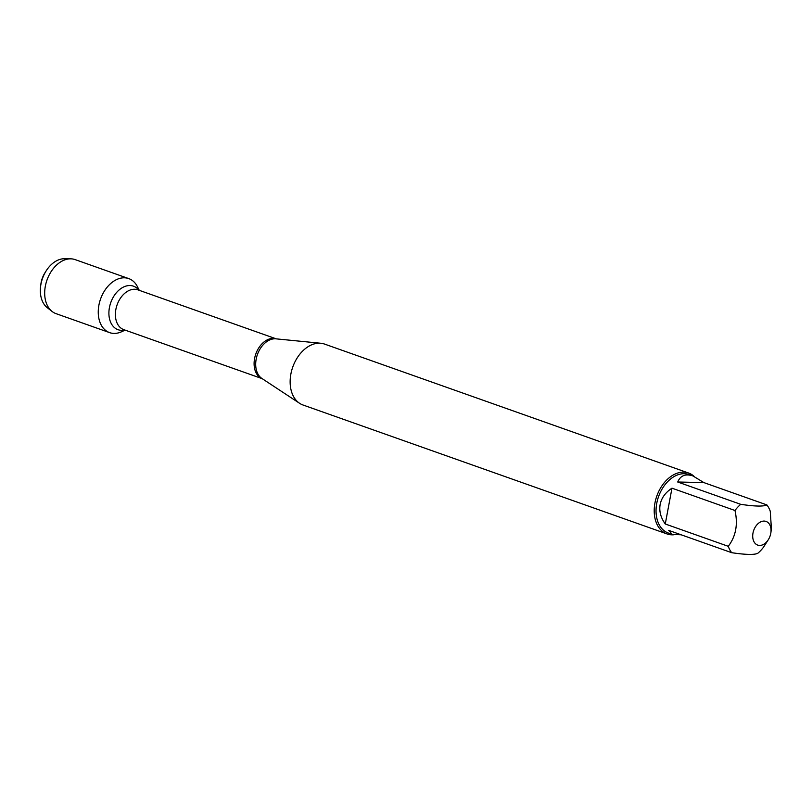 <?xml version="1.0" encoding="UTF-8"?>
<svg xmlns="http://www.w3.org/2000/svg" width="812" height="812" viewBox="0 0 812 812"><rect width="100%" height="100%" fill="white"/><g stroke="black" fill="none" stroke-linecap="round" stroke-linejoin="round"><path stroke-width="1.22" d="M688.606 473.031L324.536 344.075A32.307 22.279 109.5 0 0 320.852 343.263A32.307 22.279 109.5 0 0 290.879 374.027A32.307 22.279 109.5 0 0 299.587 403.3A32.307 22.279 109.5 0 0 302.957 404.985L667.028 533.941A32.307 22.279 -70.5 0 1 654.949 502.983A32.307 22.279 -70.5 0 1 688.606 473.031A32.307 22.279 -70.5 0 1 694.118 476.39M125.17 330.129L121.435 331.814A28.664 19.762 -70.5 0 1 98.861 318.405A28.664 19.762 -70.5 0 1 111.447 282.88A28.664 19.762 -70.5 0 1 137.421 286.677L139.268 290.331M673.584 534.793A32.307 22.279 -70.5 0 1 667.028 533.941M752.988 533.068A12.556 8.658 109.5 0 0 757.332 544.953A12.556 8.658 109.5 0 0 768.365 539.625A12.556 8.658 109.5 0 0 770.923 532.398A12.556 8.658 109.5 0 0 770.365 526.166A12.556 8.658 109.5 0 0 761.25 521.629A12.556 8.658 109.5 0 0 752.988 533.068M677.716 482.013L703.852 482.592L692.981 475.954C685.511 473.518 680.426 475.538 677.716 482.013L740.727 504.323A31.018 21.386 109.5 0 0 734.982 510.494C738.108 524.339 735.875 536.275 728.273 546.314A31.018 21.386 109.5 0 0 731.683 552.688L668.672 530.368L672.275 534.428L681.116 534.783M731.683 552.688C745.751 554.779 754.47 554.972 757.809 553.266A31.018 21.386 109.5 0 0 763.564 547.095L768.365 539.625M770.923 532.398L771.4 528.531L770.263 511.276A31.018 21.386 109.5 0 0 766.863 504.912C763.513 506.617 754.805 506.424 740.727 504.323M766.863 504.912L703.852 482.592M671.971 488.174C665.414 492.488 661.476 497.939 660.146 504.516C658.999 511.134 660.704 517.63 665.272 523.994L671.971 488.174L734.982 510.494M665.272 523.994L728.273 546.314M672.275 534.428L668.347 533.037A31.018 21.386 -70.5 0 1 656.746 503.318A31.018 21.386 -70.5 0 1 689.053 474.563L692.981 475.954M124.652 330.037A28.664 19.762 -70.5 0 1 109.62 332.626A28.664 19.762 -70.5 0 1 98.902 305.17A28.664 19.762 -70.5 0 1 128.753 278.597A28.664 19.762 -70.5 0 1 138.801 290.077M109.62 332.626L56.058 313.655A28.664 19.762 -70.5 0 1 52.11 311.483A28.664 19.762 -70.5 0 1 45.34 286.2A28.664 19.762 -70.5 0 1 70.756 258.835A28.664 19.762 -70.5 0 1 75.191 259.627L128.753 278.597M70.756 258.835L64.574 258.734A26.644 18.372 109.5 0 0 46.03 271.076A26.644 18.372 109.5 0 0 40.945 284.17A26.644 18.372 109.5 0 0 40.6 286.403A26.644 18.372 109.5 0 0 47.238 307.667L52.11 311.483M40.6 286.403L40.874 284.18A19.478 13.428 -70.5 0 1 41.128 282.546A19.478 13.428 -70.5 0 1 44.843 272.974L46.03 271.076M320.852 343.263L275.968 338.837A21.335 14.717 109.5 0 0 256.176 359.148A21.335 14.717 109.5 0 0 261.921 378.483L299.587 403.3M262.174 378.656A21.112 14.555 -70.5 0 1 255.8 354.002A21.112 14.555 -70.5 0 1 276.273 338.868L137.857 289.833A21.112 14.555 109.5 0 0 117.09 304.876A21.112 14.555 109.5 0 0 123.759 329.631L262.195 378.666M124.804 329.997A23.091 15.925 -70.5 0 1 110.757 302.632A23.091 15.925 -70.5 0 1 138.903 290.199"/></g></svg>
